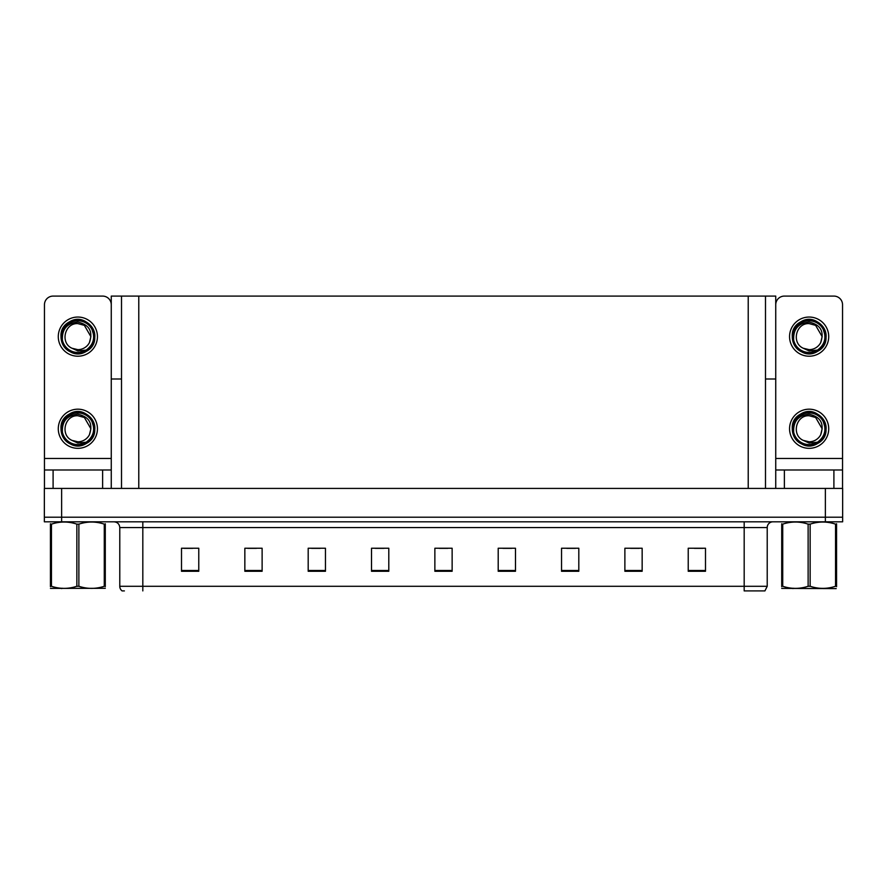 <?xml version="1.0" encoding="UTF-8"?>
<svg xmlns="http://www.w3.org/2000/svg" width="887" height="887" viewBox="0 0 887 887"><rect width="100%" height="100%" fill="white"/><g stroke="black" fill="none" stroke-linecap="round" stroke-linejoin="round"><path stroke-width="1.33" d="M765.492 379.004L775.737 379.004L775.737 458.468L842.539 458.468L842.539 488.415M775.737 379.004L775.737 296.092L111.263 296.092L111.263 379.004L121.508 379.004M61.624 521.811L842.65 521.811L842.65 517.199L44.35 517.199L44.35 488.415L61.624 488.415L61.624 517.199L44.35 517.199L44.35 521.811L61.624 521.811L61.624 517.199L842.65 517.199L842.65 488.415L61.624 488.415M121.508 296.092L121.508 488.415M765.492 296.092L765.492 488.415M767.222 586.296L764.916 590.908L744.182 590.908L744.182 586.296L767.222 586.296L767.222 527.565A5.754 5.754 0 0 1 772.976 521.811M124.391 590.908L122.084 590.908A5.754 5.754 0 0 1 119.778 586.296L119.778 527.565C119.435 524.073 117.516 522.155 114.024 521.811M705.498 571.272L705.498 548.244L688.223 548.244L688.223 571.272L705.498 571.272M642.155 571.272L642.155 548.244L624.88 548.244L624.88 571.272L642.155 571.272M578.812 571.272L578.812 548.244L561.538 548.244L561.538 571.272L578.812 571.272M515.48 571.272L515.48 548.244L498.206 548.244L498.206 571.272L515.48 571.272M198.777 571.272L198.777 548.244L181.502 548.244L181.502 571.272L198.777 571.272M262.12 571.272L262.12 548.244L244.845 548.244L244.845 571.272L262.12 571.272M325.462 571.272L325.462 548.244L308.188 548.244L308.188 571.272L325.462 571.272M388.794 571.272L388.794 548.244L371.52 548.244L371.52 571.272L388.794 571.272M452.137 571.272L452.137 548.244L434.863 548.244L434.863 571.272L452.137 571.272M566.782 548.354L575.419 548.354M630.579 548.354L639.217 548.354M694.377 548.354L703.014 548.354M375.378 548.354L384.016 548.354M311.581 548.354L320.218 548.354M247.783 548.354L256.421 548.354M183.986 548.354L192.623 548.354M502.984 548.354L511.622 548.354M439.187 548.354L447.813 548.354M102.626 488.415L102.626 469.988L53.098 469.988L53.098 488.415M111.263 304.729A8.637 8.637 0 0 0 102.626 296.092L53.098 296.092A8.637 8.637 0 0 0 44.461 304.729L44.461 458.468L111.263 458.468L111.263 488.415M111.263 379.004L111.263 458.468M44.461 488.415L44.461 469.988L53.098 469.988M102.626 469.988L111.263 469.988M44.461 469.988L44.461 458.468M833.902 488.415L833.902 469.988L784.374 469.988L784.374 488.415M842.539 458.468L842.539 304.729A8.637 8.637 0 0 0 833.902 296.092L784.374 296.092A8.637 8.637 0 0 0 775.737 304.729M775.737 488.415L775.737 469.988L784.374 469.988M833.902 469.988L842.539 469.988M775.737 469.988L775.737 458.468M77.868 448.334A19.581 19.581 0 0 0 97.437 428.765A19.581 19.581 0 0 0 77.868 409.184A19.581 19.581 0 0 0 58.287 428.765A19.581 19.581 0 0 0 77.868 448.334M77.856 415.748L77.868 415.748C64.585 414.961 59.917 435.207 72.024 440.395A13.017 13.017 0 0 0 77.868 441.781L72.024 440.395L77.868 443.068L86.216 442.203C93.457 436.781 95.386 429.918 91.982 421.602A15.833 15.833 0 0 0 62.023 428.765A15.833 15.833 0 0 0 79.697 444.487L88.744 441.793C82.702 446.361 76.249 446.915 69.374 443.456C58.22 437.69 58.22 419.828 69.374 414.063C87.824 402.21 105.83 433.41 86.349 443.456C67.9 455.308 49.894 424.108 69.374 414.063C87.824 402.21 105.83 433.41 86.349 443.456C67.9 455.308 49.894 424.108 69.374 414.063C87.824 402.21 105.83 433.41 86.349 443.456C67.9 455.308 49.894 424.108 69.374 414.063C79.952 407.277 95.419 416.214 94.831 428.765C94 438.389 88.844 444.032 79.364 445.662M62.4 432.169C61.89 421.258 67.035 415.282 77.868 414.24C89.31 416.823 93.179 423.631 89.454 434.685A13.017 13.017 0 0 1 77.868 441.781M77.868 415.748L84.376 417.489L90.884 428.765L89.454 434.685L90.884 428.765L84.376 417.489L77.868 415.748M91.982 421.602L94.743 430.55C94.199 435.085 92.193 438.832 88.744 441.793M77.868 356.208A19.581 19.581 0 0 0 97.437 336.628A19.581 19.581 0 0 0 77.868 317.047A19.581 19.581 0 0 0 58.287 336.628A19.581 19.581 0 0 0 77.868 356.208M77.868 349.644A13.017 13.017 0 0 0 89.454 342.548L90.884 336.628L84.376 325.363L77.868 323.611C64.585 322.824 59.917 343.069 72.024 348.258A13.017 13.017 0 0 0 77.868 349.644L72.024 348.258L77.868 350.942L86.216 350.077C93.457 344.655 95.386 337.792 91.982 329.465A15.833 15.833 0 0 0 62.023 336.628A15.833 15.833 0 0 0 79.697 352.361L88.744 349.655C82.702 354.235 76.249 354.789 69.374 351.33C58.22 345.553 58.22 327.702 69.374 321.926C87.824 310.084 105.83 341.284 86.349 351.33C67.9 363.182 49.894 331.982 69.374 321.926C87.824 310.084 105.83 341.284 86.349 351.33C67.9 363.182 49.894 331.982 69.374 321.926C87.824 310.084 105.83 341.284 86.349 351.33C67.9 363.182 49.894 331.982 69.374 321.926C79.952 315.151 95.419 324.077 94.831 336.628C94 346.263 88.844 351.895 79.364 353.536M62.4 340.043C61.89 329.132 67.035 323.156 77.868 322.103C89.31 324.686 93.179 331.505 89.454 342.548L90.884 336.628L84.376 325.363L77.868 323.611M91.982 329.465L94.743 338.424C94.199 342.959 92.193 346.695 88.744 349.655M809.132 448.334A19.581 19.581 0 0 0 828.713 428.765A19.581 19.581 0 0 0 809.132 409.184A19.581 19.581 0 0 0 789.563 428.765A19.581 19.581 0 0 0 809.132 448.334M793.677 432.169C793.166 421.258 798.311 415.282 809.132 414.24C820.586 416.823 824.455 423.631 820.73 434.685A13.017 13.017 0 0 1 809.132 441.781L803.289 440.395A13.017 13.017 0 0 0 809.132 441.781L803.3 440.395L809.132 443.068L817.492 442.203C824.733 436.781 826.662 429.918 823.258 421.602A15.833 15.833 0 0 0 793.3 428.765A15.833 15.833 0 0 0 810.973 444.487L820.02 441.793C813.978 446.361 807.525 446.915 800.651 443.456C789.497 437.69 789.497 419.828 800.651 414.063C819.1 402.21 837.106 433.41 817.626 443.456C799.176 455.308 781.17 424.108 800.651 414.063C819.1 402.21 837.106 433.41 817.626 443.456C799.176 455.308 781.17 424.108 800.651 414.063C819.1 402.21 837.106 433.41 817.626 443.456C799.176 455.308 781.17 424.108 800.651 414.063C811.228 407.277 826.695 416.214 826.107 428.765C825.276 438.389 820.12 444.032 810.64 445.662M803.3 440.395C791.193 435.207 795.861 414.961 809.144 415.748L815.641 417.489L822.149 428.765L820.73 434.685L822.149 428.765L815.641 417.489L809.144 415.748M823.258 421.602L826.019 430.55C825.475 435.085 823.469 438.832 820.02 441.793M809.132 356.208A19.581 19.581 0 0 0 828.713 336.628A19.581 19.581 0 0 0 809.132 317.047A19.581 19.581 0 0 0 789.563 336.628A19.581 19.581 0 0 0 809.132 356.208M793.677 340.043C793.166 329.132 798.311 323.156 809.132 322.103C820.586 324.686 824.455 331.505 820.73 342.548A13.017 13.017 0 0 1 809.132 349.644L803.289 348.258A13.017 13.017 0 0 0 809.132 349.644L803.3 348.258L809.132 350.942L817.492 350.077C824.733 344.655 826.662 337.792 823.258 329.465A15.833 15.833 0 0 0 793.3 336.628A15.833 15.833 0 0 0 810.973 352.361L820.02 349.655C813.978 354.235 807.525 354.789 800.651 351.33C789.497 345.553 789.497 327.702 800.651 321.926C819.1 310.084 837.106 341.284 817.626 351.33C799.176 363.182 781.17 331.982 800.651 321.926C819.1 310.084 837.106 341.284 817.626 351.33C799.176 363.182 781.17 331.982 800.651 321.926C819.1 310.084 837.106 341.284 817.626 351.33C799.176 363.182 781.17 331.982 800.651 321.926C811.228 315.151 826.695 324.077 826.107 336.628C825.276 346.263 820.12 351.895 810.64 353.536M803.3 348.258C791.193 343.069 795.861 322.824 809.144 323.611L815.641 325.363L822.149 336.628L820.73 342.548L822.149 336.628L815.641 325.363L809.144 323.611M823.258 329.465L826.019 338.424C825.475 342.959 823.469 346.695 820.02 349.655M105.287 588.303L50.437 588.391M105.287 586.651L105.287 586.274C105.287 589.068 105.287 589.068 105.287 586.274L104.267 586.274L104.267 524.139C95.84 521.345 87.381 521.345 78.876 524.139L76.847 524.139C68.421 521.345 59.95 521.345 51.457 524.139L50.437 524.139C50.437 521.345 50.437 521.345 50.437 524.139L50.437 523.762M78.876 524.139L78.876 586.274C87.303 589.068 95.774 589.068 104.267 586.274M78.876 586.274L76.847 586.274L76.847 524.139M105.287 523.762L105.287 524.139C105.287 521.345 105.287 521.345 105.287 524.139L104.267 524.139M105.287 524.139L105.287 586.274M51.457 524.139L51.457 586.274L50.437 586.274L50.437 524.139M51.457 586.274C59.884 589.068 68.343 589.068 76.847 586.274M50.437 586.274C50.437 589.068 50.437 589.068 50.437 586.274L50.437 586.651M835.543 524.139L836.563 524.139C836.563 521.345 836.563 521.345 836.563 524.139L836.563 586.274C836.563 589.068 836.563 589.068 836.563 586.274L835.543 586.274L835.543 524.139C827.116 521.345 818.657 521.345 810.153 524.139L808.124 524.139C799.697 521.345 791.226 521.345 782.733 524.139L781.713 524.139C781.713 521.345 781.713 521.345 781.713 524.139L781.713 523.762M836.197 588.602L781.713 588.391M836.563 586.651L836.563 523.762M810.153 524.139L810.153 586.274C818.579 589.068 827.05 589.068 835.543 586.274M810.153 586.274L808.124 586.274L808.124 524.139M782.733 524.139L782.733 586.274L781.713 586.274L781.713 524.139M782.733 586.274C791.16 589.068 799.619 589.068 808.124 586.274M781.713 586.274C781.713 589.068 781.713 589.068 781.713 586.274L781.713 586.651M825.376 488.415L825.376 521.811M138.782 296.092L138.782 488.415M748.218 296.092L748.218 488.415M744.182 521.811L744.182 527.565L119.778 527.565M767.222 527.565L744.182 527.565L744.182 586.296L142.818 586.296L142.818 590.908M119.778 586.296L142.818 586.296L142.818 521.811M452.137 570.474L434.863 570.474M388.794 570.474L371.52 570.474M325.462 570.474L308.188 570.474M262.12 570.474L244.845 570.474M198.777 570.474L181.502 570.474M515.48 570.474L498.206 570.474M578.812 570.474L561.538 570.474M642.155 570.474L624.88 570.474M705.498 570.474L688.223 570.474M62.267 588.236L61.624 588.602L62.267 588.236M793.543 588.236L792.9 588.602L793.543 588.236"/></g></svg>
